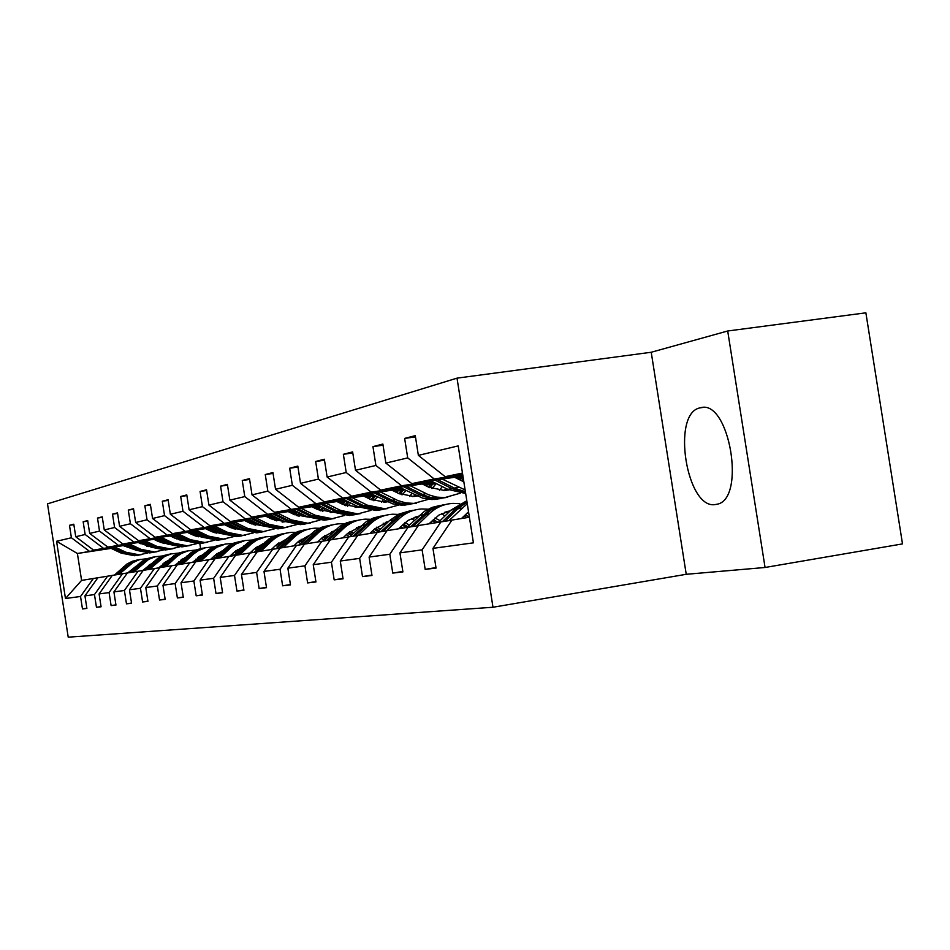 <?xml version="1.0" encoding="UTF-8"?>
<svg xmlns="http://www.w3.org/2000/svg" width="950" height="950" viewBox="0 0 950 950"><rect width="100%" height="100%" fill="white"/><g stroke="black" fill="none" stroke-linecap="round" stroke-linejoin="round"><path stroke-width="1.43" d="M715.659 504.486L716.633 504.308C746.569 500.234 729.422 398.478 700.399 407.776L700.138 407.847C670.938 412.941 686.613 510.613 715.659 504.486M457.021 378.147L47.5 503.844L68.222 637.177L492.991 607.252L457.021 378.147L651.225 352.26L686.232 574.299L765.059 567.482L727.7 330.992L651.225 352.26M727.7 330.992L865.877 312.823L902.5 543.899L765.059 567.482M196.959 534.672L193.396 535.218M177.994 537.546L177.163 537.676M142.429 542.949L139.852 543.341M125.863 545.466L123.619 545.811M110.034 547.865L77.401 553.494L56.561 541.286L71.404 537.759L69.481 525.314L73.862 524.661M196.139 535.456L194.584 535.693M179.039 538.044L176.748 538.401M143.486 543.447L140.909 543.839M126.932 545.965L124.688 546.309M111.103 548.376L77.401 553.494L81.593 580.403L112.242 575.439M89.11 551.048L71.404 537.759M124.581 544.861L93.563 550.109L75.739 536.726L73.791 524.198L69.481 525.314M75.739 536.726L85.144 534.494L83.161 521.764L87.756 521.087M139.804 541.702L107.873 547.129L89.68 533.425L87.673 520.588L83.161 521.764M89.68 533.425L99.513 531.086L97.494 518.047L102.303 517.346M155.764 538.401L122.871 543.994L104.274 529.957L102.232 516.824L97.494 518.047M104.274 529.957L114.594 527.499L112.516 514.152L117.574 513.416M172.52 534.933L138.593 540.704L119.581 526.324L117.491 512.869L112.516 514.152M119.581 526.324L130.423 523.747L128.286 510.067L133.606 509.283M190.119 531.288L155.111 537.261L135.66 522.5L133.511 508.713L128.286 510.067M135.66 522.5L147.048 519.793L144.863 505.768L150.456 504.949M208.62 527.464L172.461 533.639L152.558 518.486L150.361 504.343L144.863 505.768M152.558 518.486L164.552 515.636L162.308 501.244L168.197 500.389M228.119 523.426L190.736 529.815L170.359 514.259L168.091 499.747L162.308 501.244M170.359 514.259L182.994 511.266L180.69 496.482L186.889 495.579M248.686 519.163L209.998 525.789L189.109 509.806L186.794 494.902L180.69 496.482M189.109 509.806L202.445 506.635L200.082 491.447L206.637 490.497M270.418 514.674L230.328 521.55L208.917 505.103L206.53 489.784L200.082 491.447M208.917 505.103L223.013 501.754L220.578 486.139L227.513 485.129M293.408 509.912L251.809 517.061L229.852 500.139L227.394 484.369L220.578 486.139M229.852 500.139L244.779 496.589L242.262 480.51L249.612 479.453M317.763 504.866L274.562 512.311L252.023 494.867L249.482 478.646L242.262 480.51M252.023 494.867L267.841 491.114L265.264 474.549L273.054 473.433M343.627 499.522L315.934 503.666L298.692 507.264L275.536 489.286L272.923 472.566L265.264 474.549M275.536 489.286L292.351 485.296L289.679 468.219L297.967 467.032M371.129 493.822L342.677 498.085L324.318 501.921L300.521 483.348L297.825 466.106L289.679 468.219M300.521 483.348L318.416 479.097L315.661 461.486L324.496 460.216M400.425 487.766L371.177 492.124L351.607 496.221L327.133 477.031L324.342 459.23L315.661 461.486M327.133 477.031L346.216 472.506L343.366 454.302L352.794 452.96M431.728 481.282L401.624 485.771L380.713 490.141L355.514 470.298L352.628 451.903L343.366 454.302M355.514 470.298L375.903 465.452L372.958 446.631L383.052 445.194M462.733 474.727L434.209 478.966L411.825 483.633L385.854 463.089L382.874 444.054L372.958 446.631M385.854 463.089L407.704 457.9L404.641 438.413L415.471 436.881M462.472 473.064L445.158 476.674L418.368 455.371L415.281 435.658L404.641 438.413M418.368 455.371L458.209 445.906L473.421 542.842L432.951 548.364L436.05 568.088L425.173 569.347L422.109 549.848L399.926 552.876L402.907 571.924L392.766 573.087L389.809 554.254L369.099 557.08L371.984 575.486L362.496 576.591L359.646 558.374L340.266 561.023L343.057 578.835L334.174 579.856L331.419 562.222L313.239 564.704L315.946 581.958L307.61 582.92L304.938 565.844L287.862 568.171L290.474 584.903L282.637 585.806L280.048 569.24L263.981 571.437L266.511 587.67L259.124 588.525L256.619 572.434L241.454 574.501L243.924 590.283L236.954 591.078L234.507 575.451L220.198 577.41L222.585 592.741L215.994 593.501L213.631 578.301L200.082 580.153L202.409 595.068L196.175 595.793L193.859 580.996L181.034 582.754L183.291 597.277L177.377 597.966L175.132 583.561L162.961 585.224L165.158 599.379L159.541 600.02L157.356 585.984L145.789 587.563L147.939 601.362L142.595 601.979L140.469 588.288L129.461 589.796L131.551 603.25L126.469 603.844L124.391 590.484L113.917 591.909L115.959 605.055L111.114 605.613L109.084 592.574L99.085 593.94L101.08 606.777L96.461 607.311L94.478 594.569L84.942 595.876L86.889 608.416L82.472 608.926L80.536 596.469L65.467 598.524L56.561 541.286M97.862 577.754L84.942 595.876M107.576 576.163L94.478 594.569M213.869 531.857L212.788 532.024M196.721 534.458L193.277 534.981M159.386 540.122L156.453 540.574M142.025 542.759L139.448 543.151M125.459 545.276L93.563 550.109M214.534 531.216L211.803 531.632M195.866 534.043L193.622 534.387M158.519 539.707L155.574 540.158M141.158 542.343L138.581 542.735M103.218 548.102L85.144 534.494M99.085 593.94L112.278 575.403L143.189 570.404M122.455 573.741L109.084 592.574M234.163 526.336L232.216 528.271M214.831 530.908L211.351 531.43M195.439 533.841L193.776 534.102M176.308 536.75L172.983 537.249M158.092 539.505L155.159 539.956M140.731 542.141L107.873 547.129M232.987 527.582L231.171 527.856M214.664 530.361L210.864 530.931M175.406 536.311L172.069 536.821M157.178 539.077L154.244 539.517M117.99 545.015L99.513 531.086M127.371 572.945L113.917 591.909M138.059 571.199L124.391 590.484M233.308 527.262L230.696 527.654M214.225 530.148L211.031 530.634M194.097 533.199L190.333 533.769M174.954 536.097L171.629 536.607M156.738 538.864L122.871 543.994M252.391 523.771L251.596 523.889M233.961 526.561L229.722 527.202M213.275 529.696L211.375 529.981M193.147 532.748L189.382 533.318M173.993 535.646L170.667 536.144M133.475 541.773L114.594 527.499M129.461 589.796L143.213 570.368L159.814 567.696M154.422 568.539L140.469 588.288M252.736 523.426L251.085 523.676M234.009 526.264L229.259 526.989M212.812 529.471L208.572 530.112M192.684 532.523L188.919 533.092M173.529 535.42L138.593 540.704M253.424 522.69L250.052 523.201L262.461 525.837M233.011 525.778L229.496 526.312M211.814 528.996L207.575 529.637M191.674 532.036L187.898 532.606M149.72 538.389L130.423 523.747M145.789 587.563L159.838 567.649L177.294 564.846M171.629 565.737L157.356 585.984M253.733 522.346L249.565 522.975M232.524 525.552L227.774 526.264M211.328 528.758L207.088 529.399M191.176 531.798L155.111 537.261M273.909 518.629L271.522 518.985M253.84 521.657L248.71 522.12M231.479 525.041L226.717 525.766M210.259 528.247L206.019 528.889M166.808 534.814L147.048 519.793M162.961 585.224L177.329 564.811L195.688 561.854M189.727 562.792L175.132 583.561M274.241 518.261L271.011 518.747M253.329 521.419L248.009 522.215M230.969 524.792L226.207 525.516M209.748 527.998L172.461 533.639M295.509 514.342L294.203 514.544M274.918 517.453L269.907 518.213M252.225 520.873L246.905 521.681M229.852 524.258L225.091 524.97M184.775 531.062L164.552 515.636M181.034 582.754L195.724 561.806L215.08 558.695M208.786 559.681L193.859 580.996M295.866 513.95L293.669 514.283M275.227 517.061L269.373 517.952M251.691 520.624L246.359 521.419M229.306 523.996L190.736 529.815M296.578 513.107L292.505 513.712M274.146 516.479L268.197 517.382M250.515 520.054L245.183 520.849M203.716 527.107L182.994 511.266M200.082 580.153L215.116 558.648L235.553 555.37M228.902 556.403L213.631 578.301M318.689 509.414L332.987 512.323M296.899 512.691L291.947 513.439M273.576 516.206L267.639 517.109M249.945 519.769L209.998 525.789M319.449 508.511L316.445 508.963M297.35 511.836L290.712 512.834M272.341 515.601L266.392 516.503M223.689 522.939L202.445 506.635M220.198 577.41L235.588 555.322L257.189 551.843M250.159 552.947L234.507 575.451M319.794 508.072L315.851 508.666M296.744 511.551L290.118 512.549M271.736 515.316L230.328 521.55M343.627 503.654L341.822 503.928M320.483 507.134L314.545 508.036M295.438 510.91L288.8 511.907M244.791 518.522L223.013 501.754M241.454 574.501L257.236 551.796L280.108 548.114M272.662 549.278L256.619 572.434M343.995 503.203L341.192 503.619M321.302 506.611L313.916 507.728M294.797 510.601L251.809 517.061M344.731 502.206L339.815 502.942M319.924 505.934L312.526 507.039M267.128 513.867L244.779 496.589M263.981 571.437L280.143 548.055L304.404 544.16M296.495 545.395L280.048 569.24M369.633 498.037L368.113 498.263M347.379 501.374L339.138 502.609M319.247 505.602L274.562 512.311M370.405 496.969L366.652 497.539M345.919 500.65L337.666 501.885M290.795 508.915L267.841 491.114M287.862 568.171L304.451 544.101L330.22 539.968M321.812 541.274L304.938 565.844M398.026 490.877L396.767 492.563M375.119 495.805L365.94 497.183M345.194 500.294L298.692 507.264M397.658 491.423L395.224 491.791M373.564 495.033L364.384 496.411M315.934 503.666L292.351 485.296M313.239 564.704L330.267 539.897L357.699 535.491M348.745 536.893L331.419 562.222M404.688 489.879L394.464 491.411M372.804 494.653L324.318 501.921M426.621 485.521L425.683 485.664M403.026 489.06L392.801 490.58M342.677 498.085L318.416 479.097M340.266 561.023L357.746 535.42L387.006 530.729M409.652 510.922L398.81 514.14L389.393 520.707L377.423 532.214L359.646 558.374M431.929 488.585L436.287 483.574L424.887 485.26M402.218 488.656L351.607 496.221M434.494 482.671L423.106 484.369M371.177 492.124L346.216 472.506M369.099 557.08L387.066 530.646L418.332 525.623M408.12 527.214L389.809 554.254M463.22 477.826L457.389 478.693M433.628 482.244L380.713 490.141M463.03 476.615L455.489 477.743M401.624 485.771L375.903 465.452M399.926 552.876L418.392 525.54L451.903 520.161M440.942 521.871L422.109 549.848M462.935 476.033L411.825 483.633M434.209 478.966L407.704 457.9M432.951 548.364L451.963 520.077L469.395 517.239L465.381 514.722M686.232 574.299L492.991 607.252M199.809 543.495L200.604 548.566M462.626 474.086L445.158 476.674M93.373 578.479L80.536 596.469M65.467 598.524L81.593 580.403M435.967 567.589L425.173 569.347M402.836 571.449L392.766 573.087M371.913 575.059L362.496 576.591M342.986 578.431L334.174 579.856M315.887 581.59L307.61 582.92M290.415 584.547L282.637 585.806M266.463 587.337L259.124 588.525M243.865 589.962L236.954 591.078M222.537 592.444L215.994 593.501M202.362 594.795L196.175 595.793M183.255 597.016L177.377 597.966M165.122 599.129L159.541 600.02M147.903 601.124L142.595 601.979M131.528 603.036L126.469 603.844M115.924 604.841L111.114 605.613M101.056 606.575L96.461 607.311M86.854 608.214L82.472 608.926M461.474 518.522L468.552 511.801M448.946 520.624L467.281 503.69M438.461 522.274L451.096 510.008L466.818 500.781M444.944 521.253L457.686 508.867L467.032 502.158M466.925 501.469L455.133 509.307L442.427 521.645M428.925 523.83L439.078 514.983L450.264 510.815M467.151 513.012L468.861 513.819M416.741 525.872L429.222 513.796C436.014 507.383 443.959 503.904 453.031 503.381L459.729 503.69M406.944 527.404L424.543 511.254L432.024 507.431L440.111 505.447M444.838 512.204L448.578 512.454M462.258 517.762L462.994 518.284M413.001 526.454L430.742 510.162L438.271 506.303L446.405 504.308M449.884 511.136L447.913 511.278M443.246 504.842L435.397 506.908L428.153 510.696L410.649 526.822M446.714 511.599L449.504 511.551M464.206 515.862L466.913 517.643M430.789 480.819L447.866 489.381L465.678 493.501M442.201 479.109L465.12 489.927M454.563 477.28L463.838 481.816M435.1 480.178L451.879 488.597L465.524 492.563M465.393 491.72L454.433 488.11L437.843 479.762M443.234 490.532L446.832 488.87M399.558 487.326L422.548 498.097L431.977 499.546L441.216 498.536M410.234 485.735L428.616 494.808L436.608 497.123L444.802 497.598L460.216 493.192M422.239 483.942L428.735 487.196L444.564 490.485L448.899 489.891M403.584 486.721L421.135 495.449L427.666 497.741L437.142 498.833L446.274 497.491M461.629 478.064L460.144 480.094M447.949 489.428L445.206 490.438M447.509 497.349L439.565 498.382L430.065 497.277L423.522 494.986L406.149 486.341M446.441 490.307L448.483 489.689M461.605 480.819L463.339 478.646M398.454 528.794L408.096 520.374L418.428 516.313M434.981 518.011L440.111 520.671M386.603 530.789L398.751 519.08C405.365 512.857 413.096 509.485 421.919 508.974L428.011 509.212M441.429 513.665L444.98 515.945M414.117 517.465L417.086 517.607M430.481 522.31L431.965 523.331M383.088 531.335L400.354 515.541L407.657 511.812L415.542 509.865M437.974 522.357L433.331 519.555M418.226 516.503L417.014 516.61M412.585 510.364L404.961 512.371L397.931 516.052L380.891 531.679M415.874 516.907L417.881 516.836M432.262 520.588L435.646 522.737M412.585 496.541L415.483 495.271M426.301 485.973L427.013 484.939M370.31 493.418L392.635 503.821L401.803 505.21L410.721 504.236M380.309 491.922L398.181 500.697L405.947 502.93L413.915 503.393L428.533 499.308M439.47 490.366L442.249 486.566M391.994 490.176L398.299 493.323L413.701 496.494L417.121 496.066M374.086 492.86L391.115 501.279L397.468 503.488L406.695 504.545L415.471 503.274M430.528 484.417L428.509 487.077M416.433 495.746L414.438 496.434M416.622 503.132L407.645 504.117L399.724 503.061L393.359 500.852L376.485 492.492M415.601 496.304L416.86 495.947M429.839 487.718L432.749 484.084M369.883 533.449L374.454 529.043L388.586 521.479M404.843 522.737L409.486 524.958M358.423 535.313L370.179 524.032C376.616 517.999 384.144 514.734 392.73 514.223L398.276 514.401M411.386 518.581L414.271 520.327M349.719 536.738L366.391 521.562L373.433 517.964L381.045 516.076M385.284 522.405L387.564 522.464M400.674 526.644L402.836 528.081M355.039 535.907L371.842 520.588L378.931 516.978L386.591 515.078M407.74 526.633L403.287 524.127M383.8 515.553L376.402 517.501L369.574 521.075L352.973 536.227M386.947 521.883L388.229 521.823M402.313 525.077L406.291 527.511M383.824 502.17L386.068 501.232M342.855 499.142L358.459 506.837L376.034 510.483L382.102 509.592M352.248 497.729L367.223 505.127L384.952 508.808L398.834 505.032M409.593 496.458L411.884 493.478M363.613 496.031L369.764 499.071L384.738 502.134L387.327 501.849M402.016 494.879L406.03 490.556M346.406 498.608L361.772 506.196L379.406 509.853L386.555 508.689M401.327 490.39L398.822 493.572M386.876 501.636L385.558 502.063M387.647 508.559L381.544 509.449L363.874 505.78L348.662 498.275M400.069 494.131L403.418 490.069M343.021 537.819L347.486 533.556L360.549 526.359M376.544 527.214L380.713 529.055M331.859 539.636L343.318 528.687C349.6 522.832 356.927 519.65 365.299 519.151L370.358 519.282M383.183 523.212L385.427 524.519M323.665 540.989L339.91 526.253L346.75 522.761L354.148 520.909M358.186 527.048L359.812 527.072M372.661 530.765L375.428 532.546M328.676 540.206L345.04 525.338L351.928 521.823L359.373 519.971M379.121 530.587L375.084 528.461M356.749 520.422L349.553 522.322L342.902 525.789L326.729 540.503M359.741 526.573L360.371 526.526M374.169 529.328L378.076 531.584M356.772 507.466L358.411 506.813M369.075 498.726L370.761 496.458M317.039 504.521L332.215 511.955L349.327 515.482L355.181 514.639M325.886 503.191L340.456 510.352L357.723 513.914L370.939 510.387M381.52 502.158L383.349 499.89M336.953 501.529L342.926 504.474L359.338 507.253M373.92 500.769L377.589 497.04M320.387 504.011L335.326 511.349L352.497 514.888L359.385 513.784M373.861 495.995L370.939 499.629M359.1 507.146L358.411 507.359M360.406 513.653L354.516 514.52L337.298 510.969L322.501 503.702M372.103 500.116L375.594 496.043M317.739 541.939L322.086 537.795L334.127 530.979M349.933 531.454L353.649 532.974M306.862 543.709L318.036 533.069C324.152 527.381 331.301 524.293 339.459 523.794L344.066 523.889M356.654 527.606L358.293 528.521M299.131 544.991L314.961 530.67L321.611 527.274L328.807 525.469M332.654 531.43L333.688 531.418M346.287 534.696L349.6 536.75M303.846 544.255L319.806 529.803L326.491 526.395L333.735 524.59M352.189 534.363L348.543 532.582M331.265 525.006L324.259 526.87L317.787 530.231L302.017 544.54M347.676 533.366L351.239 535.289M331.301 512.454L332.381 512.038M342.938 504.486L345.064 501.719M292.719 509.58L307.479 516.788L324.164 520.196L329.828 519.377M301.055 508.333L315.246 515.268L332.072 518.724L344.684 515.423M355.11 507.478L356.464 505.851M347.474 506.267L350.811 503.061M311.849 506.706L317.668 509.568M295.877 509.105L310.412 516.218L327.156 519.638L333.782 518.581M347.783 501.576L344.684 505.269M334.744 518.462L329.056 519.282L312.277 515.85L297.873 508.808M345.764 505.697L348.994 502.17M293.882 545.822L298.122 541.785L309.284 535.337M324.841 535.467L328.13 536.726M283.278 547.544L294.179 537.213C300.152 531.679 307.123 528.663 315.079 528.176L319.295 528.247M331.657 531.774L332.726 532.344M275.975 548.768L291.413 534.838L297.896 531.537L304.891 529.779M321.409 538.436L324.473 540.217M280.499 548.008L295.984 534.031L302.504 530.706L309.546 528.948M326.8 537.997L323.522 536.501M307.206 529.34L300.39 531.157L294.084 534.423L278.694 548.34M322.703 537.213L325.921 538.828M318.286 509.853L320.803 506.683M269.776 514.354L284.145 521.348L300.414 524.649L305.888 523.854M277.649 513.178L291.472 519.911L307.883 523.248L319.912 520.161M330.208 512.477L331.122 511.421M288.159 511.599L293.835 514.366L308.133 517.097M322.549 511.433L325.553 508.689M272.745 513.914L286.912 520.802L303.24 524.115L309.629 523.106M322.786 507.336L319.924 510.554M310.531 522.987L305.033 523.783L288.669 520.457L274.633 513.629M320.946 510.922L323.891 507.882M271.356 549.492L275.488 545.573L285.736 539.481M301.162 539.291L304.048 540.312M261.001 551.178L271.641 541.12C277.471 535.729 284.276 532.796 292.042 532.321L295.889 532.368M254.089 552.33L269.159 538.781L275.464 535.574L282.281 533.852M297.908 541.999L300.687 543.507M258.376 551.606L273.481 538.009L279.822 534.791L286.674 533.057M302.824 541.464L299.915 540.229M284.478 533.437L277.827 535.206L271.688 538.389L256.666 551.926M299.131 540.883L302.017 542.236M294.999 514.9L297.493 511.907M248.081 518.878L262.081 525.647L277.958 528.853L283.254 528.093M255.526 517.75L269.016 524.293L285.024 527.535L296.531 524.638M265.786 516.206L271.332 518.902L284.668 521.597M299.001 516.289L301.684 513.962M250.895 518.451L264.706 525.136L280.63 528.354L286.793 527.381M299.155 512.727L296.531 515.506M287.66 527.274L282.328 528.034L266.368 524.816L252.676 518.178M282.15 522.108L285.024 521.752M297.493 515.838L300.164 513.214M250.028 552.971L254.078 549.148L263.554 543.388M278.777 542.913L281.283 543.732M239.922 554.61L251.513 543.744L256.726 540.122L265.572 536.845L273.766 536.263M233.368 555.714L248.092 542.509L254.232 539.386L260.882 537.7M275.678 545.395L278.184 546.666M237.429 555.014L252.189 541.785L258.364 538.638L265.038 536.952M280.155 544.801L277.578 543.78M262.948 537.308L256.476 539.042L250.479 542.141L235.873 555.275M276.842 544.374L279.419 545.502M272.959 519.626L275.251 517.026M227.549 523.153L241.193 529.732L256.69 532.843L261.832 532.107M234.591 522.084L247.76 528.449L263.387 531.584L274.408 528.853M276.735 520.861L279.11 518.902M244.613 520.576L250.016 523.189M230.209 522.749L243.675 529.245L259.219 532.368L265.181 531.43M276.794 517.774L274.408 520.173M263.387 531.584L260.834 532.059L245.254 528.936L231.907 522.488M275.31 520.469L277.721 518.225M229.805 556.261L233.771 552.532L242.487 547.117M257.569 546.357L259.718 547.01M219.949 557.864L231.277 547.271L236.372 543.744L245.005 540.538L252.795 539.968M272.448 548.447L273.22 549.195M213.726 558.909L228.107 546.048L234.104 542.996L240.588 541.357M254.624 548.637L256.868 549.706M217.586 558.244L232.002 545.359L238.023 542.296L244.53 540.645M258.685 547.996L256.429 547.164M242.547 540.989L236.229 542.676L230.375 545.692L216.101 558.493M255.728 547.711L257.996 548.637M252.071 524.079L254.172 521.823M208.086 527.202L221.386 533.591L236.538 536.619L241.514 535.907M214.759 526.193L227.62 532.38L242.879 535.42L253.448 532.855M224.556 524.709L229.829 527.262L241.419 529.839M255.645 525.172L257.723 523.545M210.603 526.822L223.749 533.128L238.937 536.168L244.696 535.266M255.586 522.512L253.436 524.566M245.468 535.159L240.457 535.883L225.245 532.843L212.206 526.573M254.303 524.827L256.441 522.916M210.627 559.396L214.51 555.75L222.502 550.668M237.453 549.646L239.269 550.157M200.996 560.951L212.064 550.632L217.051 547.176L225.494 544.053L232.904 543.483M251.809 551.285L253.092 552.484M195.083 561.949L209.143 549.409L214.985 546.44L221.314 544.825M234.65 551.748L236.633 552.639M198.752 561.319L212.836 548.756L218.714 545.763L225.067 544.148M238.319 551.048L236.372 550.383M223.179 544.481L217.004 546.131L211.292 549.076L197.351 561.545M235.707 550.893L237.678 551.641M189.596 531.05L202.588 537.261L217.384 540.206L222.229 539.517M195.949 530.088L208.501 536.109L223.416 539.066L233.569 536.643M205.509 528.639L210.662 531.121L221.457 533.627M235.636 529.257L237.417 527.903M191.995 530.682L204.82 536.821L219.664 539.778L225.245 538.911M235.469 526.965L233.546 528.711M225.981 538.804L221.112 539.505L206.245 536.548L193.515 530.456M234.365 528.948L236.253 527.345M192.399 562.376L203.514 554.052M218.357 552.769L219.842 553.161M182.982 563.884L193.812 553.814L198.692 550.454L205.521 547.734L214.011 546.82M232.204 554.016L233.712 555.394M177.401 564.799L191.104 552.603L196.816 549.706L202.991 548.126M215.686 554.717L217.419 555.441M180.856 564.229L194.619 551.974L200.355 549.064L206.554 547.485M218.975 553.992L217.324 553.458M204.761 547.794L198.74 549.409L193.159 552.283L179.514 564.454M216.683 553.921L218.381 554.539M213.429 532.249L215.139 530.587M172.021 534.696L184.704 540.752L199.179 543.614L203.882 542.937M178.066 533.793L190.344 539.648L204.915 542.533L214.676 540.229M229.164 526.941L229.662 525.979M187.411 532.368L192.458 534.791L202.493 537.213M216.636 533.128L218.132 532.036M174.301 534.351L186.841 540.336L201.352 543.198L206.756 542.367M216.339 531.169L214.652 532.641M207.456 542.272L202.73 542.949L188.195 540.075L175.75 534.138M215.424 532.843L217.063 531.513M175.049 565.202L185.428 557.294M200.201 555.762L201.388 556.047M165.858 566.675L176.451 556.842L181.224 553.553L187.898 550.905L196.033 550.014M213.548 556.653L214.89 557.816M160.538 567.542L173.945 555.631L179.514 552.805L185.547 551.261M197.636 557.555L199.132 558.149M163.828 567.008L177.294 555.049L182.887 552.199L188.943 550.656M200.581 556.807L199.215 556.391M187.245 550.952L181.343 552.532L175.893 555.334L162.545 567.209M198.598 556.831L200.034 557.306M195.51 536.014L197.03 534.601M155.301 538.175L167.687 544.077L181.854 546.856L186.426 546.202M161.049 537.308L173.054 543.032L187.316 545.834L196.697 543.649M210.734 531.157L211.541 529.661M170.192 535.919L175.132 538.27L184.442 540.621M198.55 536.798L199.797 535.931M157.474 537.854L169.717 543.673L183.92 546.464L189.169 545.668M198.134 535.135L196.674 536.358M189.834 545.573L185.238 546.226L171.012 543.424L158.852 537.641M197.41 536.548L198.799 535.456M158.519 567.898L168.209 560.393M182.899 558.612L183.801 558.814M149.53 569.335L164.576 556.522L171.119 553.921L178.921 553.043M195.795 559.182L196.982 560.168M144.459 570.154L157.581 558.529L163.032 555.774L168.922 554.254M180.464 560.286L181.723 560.749M147.594 569.644L160.776 557.971L166.25 555.192L172.164 553.672M183.065 559.503L181.961 559.206M170.537 553.957L164.777 555.501L159.446 558.244L146.383 569.846M181.379 559.597L182.566 559.977M178.446 539.576L179.764 538.401M139.365 541.5L151.477 547.236L165.336 549.955L169.789 549.326M144.839 540.669L156.596 546.238L170.549 548.969L179.586 546.903M193.194 535.123L194.216 533.259M153.793 539.303L158.614 541.595L167.259 543.863M181.343 540.277L182.329 539.612M141.431 541.179L153.413 546.856L167.307 549.575L172.401 548.803M180.797 538.888L179.55 539.885M173.031 548.72L168.566 549.349L154.636 546.618L142.749 540.977M180.251 540.051L181.414 539.184M142.761 570.463L151.774 563.362M166.416 561.331L167.058 561.462M133.962 571.864L148.699 559.348L155.111 556.807L162.604 555.94M178.873 561.628L179.918 562.447M129.129 572.66L141.977 561.296L147.309 558.6L153.069 557.116M164.077 562.887L165.134 563.255M132.121 572.173L145.018 560.761L150.373 558.042L156.156 556.558M166.369 562.103L165.526 561.889M154.601 556.831L148.972 558.339L143.747 561.023L130.958 572.363M164.956 562.258L165.906 562.543M162.177 542.961L163.305 541.987M124.153 544.659L136.004 550.264L149.577 552.9L153.912 552.294M129.378 543.863L140.885 549.302L154.553 551.974L163.269 549.991M176.463 538.864L177.401 537.261M138.154 542.533L150.86 546.939M164.92 543.59L165.668 543.115M126.136 544.362L137.857 549.896L151.466 552.544L156.406 551.796M164.255 542.438L163.222 543.246M157.011 551.712L152.653 552.33L139.021 549.67L127.383 544.16M163.887 543.388L164.825 542.711M127.763 572.874L136.076 566.212M119.106 574.287L133.546 562.044L139.816 559.562L147.024 558.707M162.735 563.991L163.626 564.668M114.487 575.047L127.062 563.932L132.276 561.296L137.916 559.835M148.449 565.393L149.292 565.666M117.337 574.572L129.972 563.421L135.209 560.773L140.873 559.312M150.433 564.609L149.827 564.454M139.389 559.562L125.127 566.521L116.232 574.762M149.292 564.811L150.005 565.001M146.644 546.179L147.594 545.395M109.63 547.675L121.232 553.138L134.532 555.726L138.748 555.133M114.629 546.915L125.887 552.235L139.282 554.836L147.689 552.947M160.502 542.403L161.322 541.049M123.215 545.609L135.197 549.872M111.518 547.39L122.989 552.793L136.325 555.382L141.134 554.658M148.473 545.811L147.642 546.428M141.716 554.574L137.465 555.168L124.117 552.579L112.718 547.212M148.271 546.571L148.996 546.06M457.686 508.867L461.771 508.155M451.096 510.008L455.133 509.307M425.41 514.461L429.222 513.796M419.235 515.529L423.011 514.876M451.879 488.597L447.866 489.381M458.506 487.314L454.433 488.11M419.864 494.855L416.112 495.579M426.063 493.644L422.251 494.38M395.176 519.697L398.751 519.08M389.393 520.707L392.932 520.089M389.892 500.697L386.377 501.386M395.699 499.569L392.136 500.27M366.819 524.614L370.179 524.032M361.392 525.552L364.705 524.982M361.772 506.196L358.459 506.837M367.223 505.127L363.874 505.78M340.159 529.233L343.318 528.687M335.053 530.124L338.176 529.577M335.326 511.349L332.215 511.955M340.456 510.352L337.298 510.969M315.056 533.591L318.036 533.069M310.234 534.423L313.179 533.912M310.412 516.218L307.479 516.788M315.246 515.268L312.277 515.85M291.365 537.7L294.179 537.213M286.817 538.484L289.596 537.997M286.912 520.802L284.145 521.348M291.472 519.911L288.669 520.457M268.981 541.571L271.641 541.12M264.682 542.319L267.318 541.868M264.706 525.136L262.081 525.647M269.016 524.293L266.368 524.816M247.796 545.253L250.313 544.813M243.723 545.953L246.216 545.526M243.675 529.245L241.193 529.732M247.76 528.449L245.254 528.936M227.715 548.732L230.114 548.316M223.856 549.397L226.219 548.993M223.749 533.128L221.386 533.591M227.62 532.38L225.245 532.843M208.656 552.033L210.924 551.641M204.986 552.674L207.231 552.283M204.82 536.821L202.588 537.261M208.501 536.109L206.245 536.548M190.546 555.18L192.708 554.8M187.055 555.786L189.192 555.406M186.841 540.336L184.704 540.752M190.344 539.648L188.195 540.075M173.304 558.161L175.358 557.804M169.979 558.742L172.009 558.386M169.717 543.673L167.687 544.077M173.054 543.032L171.012 543.424M156.881 561.011L158.84 560.666M153.71 561.557L155.646 561.224M153.413 546.856L151.477 547.236M156.596 546.238L154.636 546.618M141.218 563.73L143.082 563.398M138.189 564.253L140.042 563.932M137.857 549.896L136.004 550.264M140.885 549.302L139.021 549.67M126.255 566.319L128.036 566.01M123.357 566.817L125.127 566.521M122.989 552.793L121.232 553.138M125.887 552.235L124.117 552.579M702.371 407.526L700.138 407.847M447.426 511.563L446.025 511.801M434.684 499.498L438.496 498.786M440.931 498.322L444.802 497.598M416.694 516.859L415.103 517.133M404.439 505.162L408.013 504.497M410.293 504.07L413.915 503.393M387.838 521.835L386.092 522.144M376.034 510.483L379.406 509.853M381.544 509.449L384.952 508.808M360.323 526.585L358.815 526.846M349.327 515.482L352.497 514.888M354.516 514.52L357.723 513.914M334.008 531.121L333.141 531.264M324.164 520.196L327.156 519.638M329.056 519.282L332.072 518.724M300.414 524.649L303.24 524.115M305.033 523.783L307.883 523.248M277.958 528.853L280.63 528.354M282.328 528.034L285.024 527.535M256.69 532.843L259.219 532.368M236.538 536.619L238.937 536.168M240.457 535.883L242.879 535.42M217.384 540.206L219.664 539.778M221.112 539.505L223.416 539.066M199.179 543.614L201.352 543.198M202.73 542.949L204.915 542.533M181.854 546.856L183.92 546.464M185.238 546.226L187.316 545.834M165.336 549.955L167.307 549.575M168.566 549.349L170.549 548.969M149.577 552.9L151.466 552.544M152.653 552.33L154.553 551.974M134.532 555.726L136.325 555.382M137.465 555.168L139.282 554.836"/></g></svg>
